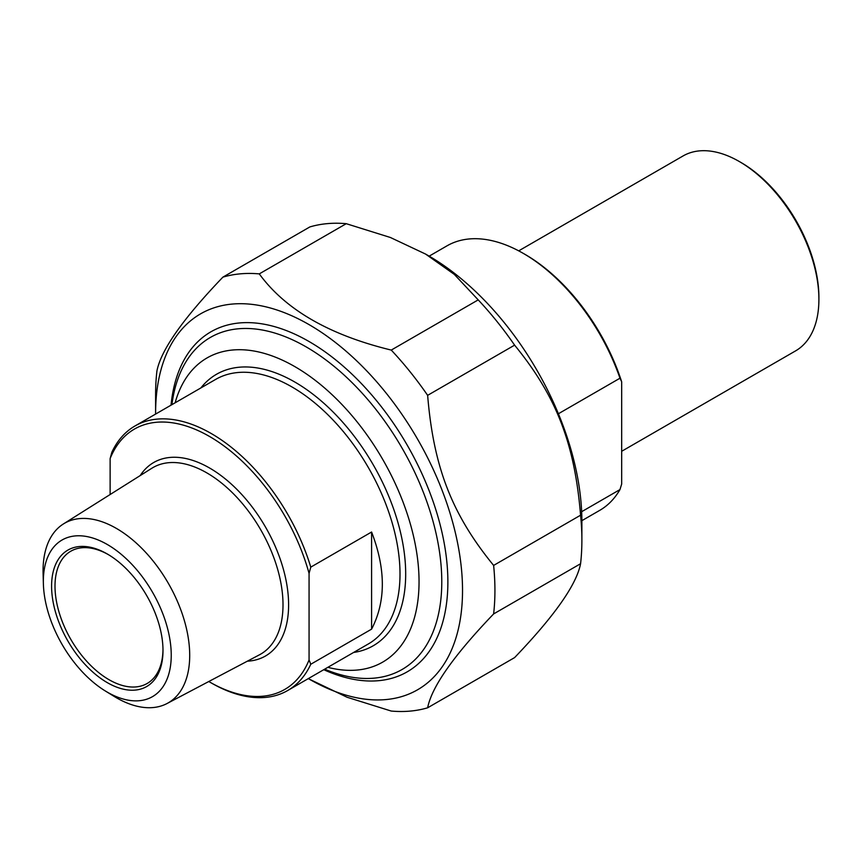 <?xml version="1.0" encoding="UTF-8"?>
<svg xmlns="http://www.w3.org/2000/svg" width="862" height="862" viewBox="0 0 862 862"><rect width="100%" height="100%" fill="white"/><g stroke="black" fill="none" stroke-linecap="round" stroke-linejoin="round"><path stroke-width="1.29" d="M309.857 226.932A239.938 138.523 60 0 1 346.244 223.689L259.279 273.89A239.938 138.523 -120 0 0 222.892 277.144L309.857 226.932M222.892 277.144C182.981 318.778 160.989 350.069 156.916 371.016A239.938 138.523 -120 0 0 155.602 394.516L155.602 413.221A217.03 125.302 -120 0 0 155.613 414.072M308.327 678.599A217.03 125.302 -120 0 0 309.07 679.03L347.106 697.261L391.251 711.053A239.938 138.523 -120 0 0 427.638 707.799L514.603 657.598C554.503 615.964 576.506 584.673 580.579 563.726L493.624 613.927A239.938 138.523 -120 0 0 493.624 565.418L580.579 515.207A239.938 138.523 60 0 1 581.882 540.215A239.938 138.523 60 0 1 580.579 563.726M478.216 299.879A239.938 138.523 60 0 1 514.603 345.145L427.638 395.346A239.938 138.523 -120 0 0 391.251 350.08L478.216 299.879L454.317 274.396L425.591 254.075L390.378 237.481L346.244 223.689M259.279 273.89C285.354 309.63 329.349 335.027 391.251 350.08M309.07 679.03A217.03 125.302 -120 0 0 462.528 590.427A217.03 125.302 -120 0 0 309.07 324.618A217.03 125.302 -120 0 0 155.602 413.221M493.624 613.927C453.714 655.562 431.711 686.852 427.638 707.799M427.638 395.346C433.543 467.096 451.882 514.355 493.624 565.418M580.579 515.207C574.674 443.467 556.335 396.197 514.603 345.145M425.591 254.075L428.425 255.712A217.03 125.302 60 0 1 581.882 521.51L581.882 540.215M323.756 669.688A196.31 113.342 -120 0 0 447.874 581.969A196.31 113.342 -120 0 0 309.07 341.535A196.31 113.342 -120 0 0 171.032 405.172M371.587 629.141L371.587 532.016C385.907 569.168 385.907 601.547 371.587 629.141L310.773 664.257L309.07 659.936L309.07 573.424L310.773 567.131A152.725 88.172 -120 0 0 211.309 433.564A152.725 88.172 -120 0 0 134.946 426A152.725 88.172 -120 0 0 111.844 452.281L110.131 458.573L110.131 494.519M310.773 567.131L371.587 532.016M309.07 659.936A150.311 86.782 60 0 1 209.595 681.982L211.309 682.963A152.725 88.172 -120 0 0 287.671 690.527A152.725 88.172 -120 0 0 310.773 664.257M110.131 458.573A150.311 86.782 60 0 1 209.606 436.517A150.311 86.782 60 0 1 309.07 573.424M162.983 649.485A76.362 44.091 60 0 1 147.176 683.469A76.362 44.091 60 0 1 109 679.687A76.362 44.091 60 0 1 59.112 612.397A76.362 44.091 60 0 1 70.813 551.206A76.362 44.091 60 0 1 108.149 554.503M107.297 682.639A78.776 45.481 -120 0 0 162.993 650.476A78.776 45.481 -120 0 0 107.297 553.997A78.776 45.481 -120 0 0 51.591 586.16A78.776 45.481 -120 0 0 107.297 682.639M107.297 692.154A90.424 52.205 60 0 1 105.218 690.915A90.424 52.205 60 0 1 43.38 583.822A90.424 52.205 60 0 1 105.907 543.707A90.424 52.205 60 0 1 171.236 654.43A90.424 52.205 60 0 1 107.297 692.154M209.595 681.982A150.311 86.782 60 0 1 208.798 681.519M105.218 690.915L113.999 696.313A103.688 59.866 -120 0 0 116.381 697.735A103.688 59.866 -120 0 0 167.066 703.511A103.688 59.866 -120 0 0 184.436 620.834A103.688 59.866 -120 0 0 116.381 528.406A103.688 59.866 -120 0 0 63.4 523.956A103.688 59.866 -120 0 0 43.1 573.51L43.38 583.822M175.137 402.802A175.632 101.404 60 0 1 382.674 459.327A175.632 101.404 60 0 1 327.851 667.328M324.651 669.181A191.709 110.681 -120 0 0 402.08 669.494A191.709 110.681 -120 0 0 431.463 515.875A191.709 110.681 -120 0 0 306.225 346.933A191.709 110.681 -120 0 0 210.371 337.441A191.709 110.681 -120 0 0 171.926 404.655M558.404 413.749L619.972 378.213L621.674 381.791L621.674 484.045L619.972 489.584L581.656 511.705M619.972 489.584A152.725 88.172 60 0 1 599.704 510.379L581.882 520.659M429.168 256.143L446.979 245.853A152.725 88.172 60 0 1 523.342 253.417A152.725 88.172 60 0 1 619.972 378.213M621.674 381.791A150.311 86.782 -120 0 0 525.055 254.398L523.342 253.417M518.708 250.853L683.06 155.957A112.534 64.973 60 0 1 739.327 161.539L739.327 161.539A112.534 64.973 60 0 1 818.9 299.362A112.534 64.973 60 0 1 795.594 350.877L621.674 451.289M739.327 161.539L741.029 162.519L739.327 161.539M818.9 299.362L818.9 297.39A110.12 63.583 -120 0 0 741.029 162.519M134.946 426L215.651 379.409A152.725 88.172 60 0 1 292.013 386.973A152.725 88.172 60 0 1 391.79 521.553A152.725 88.172 60 0 1 368.376 643.936L287.671 690.527M247.362 661.186A111.726 64.51 -120 0 0 265.464 526.994A111.726 64.51 -120 0 0 140.204 475.576M63.4 523.956L151.809 468.271A107.718 62.193 60 0 1 206.848 472.893A107.718 62.193 60 0 1 277.532 568.898A107.718 62.193 60 0 1 259.494 654.786L167.066 703.511M353.582 652.469A156.744 90.499 -120 0 0 373.224 464.78A156.744 90.499 -120 0 0 200.868 387.943"/></g></svg>
